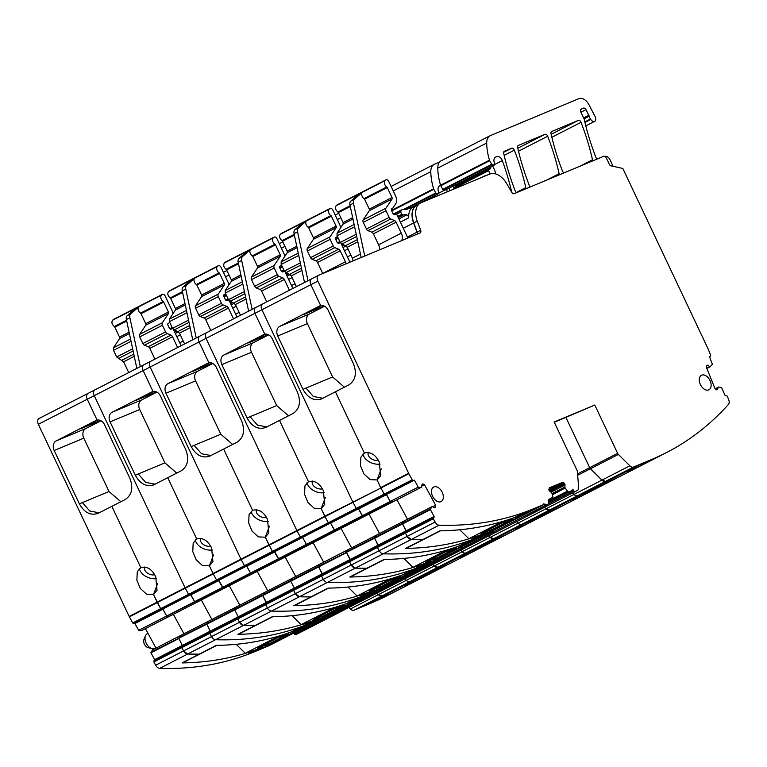 <?xml version="1.0" encoding="UTF-8"?>
<svg xmlns="http://www.w3.org/2000/svg" width="767" height="767" viewBox="0 0 767 767"><rect width="100%" height="100%" fill="white"/><g stroke="black" fill="none" stroke-linecap="round" stroke-linejoin="round"><path stroke-width="1.15" d="M209.755 362.714L192.987 371.305L212.306 363.242L192.402 371.554L209.64 362.724M301.441 537.638A1.016 0.652 -117.1 0 1 301.373 537.667A1.016 0.652 62.9 0 0 301.441 537.638L329.35 523.343L328.343 522.758A1.016 0.652 62.9 0 0 328.401 522.854L329.321 523.353A1.016 0.652 62.9 0 0 329.369 523.334L357.317 509.01A1.016 0.652 -117.1 0 1 357.317 509.01A1.016 0.652 62.9 0 0 357.336 509A1.016 0.652 -117.1 0 1 357.269 509.029A1.016 0.652 62.9 0 0 357.317 509.01L385.245 494.705L384.238 494.121A1.016 0.652 62.9 0 0 384.296 494.216L385.216 494.715A1.016 0.652 62.9 0 0 385.283 494.686L273.426 551.981L272.448 551.387L265.305 537.226L269.476 526.114L265.305 537.226L268.824 533.007L267.501 519.384C263.704 511.819 258.728 508.789 252.583 510.304L223.638 449.059L209.353 456.346M494.801 164.79L445.895 189.852L443.038 189.861L491.944 164.809L494.801 164.79L494.169 162.134A1.275 0.815 -117.1 0 1 494.006 161.626A6.117 3.902 -117.1 0 1 495.597 157.139A6.117 3.902 -117.1 0 1 495.77 157.053L496.853 156.602A5.101 3.25 -117.1 0 1 502.308 160.61A178.462 113.909 -117.1 0 1 511.733 192.287L506.786 183.744A17.842 11.39 62.9 0 0 489.71 174.09L421.054 202.737A17.842 11.39 62.9 0 0 420.537 202.977A17.842 11.39 62.9 0 0 417.238 221.117L420.661 230.292A2.55 1.63 62.9 0 1 420.191 232.88A2.55 1.63 62.9 0 1 420.115 232.909L318.66 275.257A5.101 3.25 62.9 0 0 318.506 275.324A5.101 3.25 62.9 0 0 317.826 281.125L408.658 473.277A5.101 3.25 62.9 0 0 408.859 473.68L412.186 479.806A1.016 0.652 62.9 0 0 412.243 479.902L413.164 480.401A1.016 0.652 62.9 0 0 413.212 480.382L302.486 537.466A1.016 0.652 -117.1 0 0 302.313 537.379L330.261 523.056A1.016 0.652 62.9 0 1 330.433 523.152L358.381 508.837A1.016 0.652 62.9 0 0 358.208 508.742L274.538 551.789A1.016 0.652 62.9 0 0 274.365 551.694L246.418 566.008A1.016 0.652 -117.1 0 1 246.59 566.104L302.486 537.466A1.016 0.652 62.9 0 0 302.313 537.379L274.193 551.598L278.469 558.721L138.731 630.311L134.8 623.37L162.748 609.056L166.679 615.987L169.756 616.16L421.284 487.304L393.289 501.637L421.706 487.055L421.984 484.38L422.895 483.843L424.467 484.686L421.888 486.01M278.9 559.047L274.768 551.904L246.821 566.228L250.521 573.035L253.599 573.208L393.337 501.618L390.259 501.455L278.469 558.721L281.547 558.894L278.9 559.047L223.005 587.675L218.873 580.542L190.925 594.856L194.626 601.673L197.704 601.846L337.442 530.256L334.364 530.093L330.663 523.276L334.796 530.409L278.9 559.047M295.717 576.506L285.151 557.043L295.717 576.506M434.563 507.639L435.541 507.131L434.63 507.668L432.214 506.575L292.476 578.165L290.683 581.233L294.384 588.059L154.646 659.639L150.946 652.822L152.355 649.994L180.303 635.68L178.893 638.499L182.556 646.006L154.608 660.329L154.646 659.639M152.355 649.994L404.267 520.898L402.474 523.966L406.174 530.783L405.398 533.113L407.172 536.382A5.101 3.25 62.9 0 0 411.208 539.498A509.902 325.467 62.9 0 0 422.761 539.613L411.208 539.498L407.172 536.382L405.398 533.113L405.475 531.857L434.084 517.159L293.684 589.133L294.384 588.059L290.683 581.233L262.736 595.556L266.398 603.054L238.451 617.377L234.788 609.87L206.841 624.185L210.503 631.692L182.556 646.006L178.893 638.499L150.946 652.822M432.214 506.575L430.383 509.048L402.435 523.362L406.136 531.473L378.189 545.788L377.45 547.427L378.189 545.788L349.579 560.495L349.503 561.741L351.276 565.011A5.101 3.25 62.9 0 0 355.313 568.136A509.902 325.467 62.9 0 0 366.866 568.242L355.313 568.136L351.276 565.011L349.503 561.741L350.241 560.102L322.293 574.425L321.555 576.055L322.293 574.425L266.398 603.054L293.684 589.133L293.608 590.379L153.87 661.959L154.608 660.329M433.422 517.543L433.345 518.789L321.555 576.055L323.329 579.334L295.381 593.648L293.608 590.379L295.381 593.648A5.101 3.25 62.9 0 0 299.418 596.764L295.381 593.648L267.434 607.963L265.66 604.693L267.434 607.963A5.101 3.25 62.9 0 0 271.47 611.088A5.101 3.25 -117.1 0 1 267.434 607.963L239.486 622.286L237.712 619.007L239.486 622.286A5.101 3.25 62.9 0 0 243.523 625.402L239.486 622.286L211.539 636.6L209.765 633.331L211.539 636.6A5.101 3.25 62.9 0 0 215.575 639.716A5.101 3.25 -117.1 0 1 211.539 636.6L183.591 650.915L181.817 647.645L183.591 650.915A5.101 3.25 62.9 0 0 187.627 654.04L183.591 650.915L155.643 665.229L153.87 661.959M368.697 592.162A2.042 1.304 -117.1 0 1 368.496 592.306A2.042 1.304 -117.1 0 1 368.4 592.345A509.902 325.467 -117.1 0 1 295.88 605.614A509.902 325.467 -117.1 0 1 293.847 605.652A5.101 3.25 62.9 0 0 294.835 605.412L311.948 596.64A5.101 3.25 62.9 0 1 310.971 596.879L299.418 596.764A509.902 325.467 62.9 0 0 310.971 596.879A5.101 3.25 62.9 0 0 311.948 596.64L328.621 588.097M404.19 575.624A2.55 1.63 62.9 0 0 405.12 575.634A2.55 1.63 -117.1 0 1 404.19 575.624M369.291 592.977L379.972 588.519L436.739 559.785L380.844 588.423L366.492 594.406A509.902 325.467 -117.1 0 1 271.47 611.088A509.902 325.467 62.9 0 0 366.492 594.406L373.395 591.798L363.702 595.844L369.291 592.977A509.902 325.467 -117.1 0 1 360.365 596.458A2.042 1.304 -117.1 0 0 360.461 596.419A2.042 1.304 -117.1 0 0 360.548 596.371M574.704 491.589L573.678 490.918L545.73 505.252L546.756 505.913L549.182 504.897L577.129 490.583L549.182 504.897A5.101 3.25 62.9 0 0 549.325 504.83L521.234 519.221A5.101 3.25 62.9 0 0 521.378 519.144A5.101 3.25 -117.1 0 1 521.234 519.221L493.286 533.535A5.101 3.25 62.9 0 0 493.43 533.468L465.339 547.849A5.101 3.25 62.9 0 0 465.483 547.782A5.101 3.25 -117.1 0 1 465.339 547.849L437.391 562.163A5.101 3.25 62.9 0 0 437.535 562.096L434.966 563.179L433.451 561.473L433.94 562.508L405.992 576.832L405.503 575.787L405.992 576.822L378.045 591.156L377.556 590.101L378.045 591.156L350.097 605.47L349.608 604.425L350.097 605.46L322.15 619.784L321.661 618.739L322.15 619.774L294.202 634.108L293.713 633.053M577.129 490.583A5.101 3.25 62.9 0 0 577.273 490.516A5.101 3.25 62.9 0 0 578.644 487.189L577.35 471.542A2.55 1.63 62.9 0 0 577.005 470.305L554.167 421.984L594.789 405.034L617.627 453.355A2.55 1.63 62.9 0 0 618.375 454.428L629.86 465.818L601.913 480.132L589.679 467.669A2.55 1.63 62.9 0 0 590.427 468.742L601.913 480.132A5.101 3.25 62.9 0 0 605.614 481.35L612.9 478.301L605.614 481.35L601.913 480.132L573.965 494.447A5.101 3.25 62.9 0 0 577.666 495.664A5.101 3.25 -117.1 0 1 573.965 494.447L546.018 508.77L544.532 507.284L546.018 508.77A5.101 3.25 62.9 0 0 549.718 509.978L557.005 506.939L549.718 509.978L546.018 508.77L518.07 523.084A5.101 3.25 62.9 0 0 521.771 524.302A5.101 3.25 -117.1 0 1 518.07 523.084L490.132 537.399L488.637 535.922L490.132 537.399A5.101 3.25 62.9 0 0 493.823 538.616L490.132 537.399L462.185 551.713L460.689 550.236L462.185 551.713A5.101 3.25 62.9 0 0 465.876 552.93A5.101 3.25 -117.1 0 1 462.185 551.713L434.237 566.036L432.741 564.56L434.237 566.036A5.101 3.25 62.9 0 0 437.928 567.254L434.237 566.036L406.289 580.351L404.794 578.874L406.289 580.351A5.101 3.25 62.9 0 0 409.981 581.568A5.101 3.25 -117.1 0 1 406.289 580.351L378.342 594.665L376.846 593.188L378.342 594.665A5.101 3.25 62.9 0 0 382.033 595.882L378.342 594.665L350.394 608.988L348.899 607.502M494.696 540.16A2.042 1.304 62.9 0 0 495.377 540.121A509.902 325.467 -117.1 0 1 486.642 544.004L475.962 548.463L501.11 535.577L493.823 538.616L501.11 535.577A2.55 1.63 62.9 0 0 501.187 535.539A2.55 1.63 62.9 0 0 501.254 535.5M509.672 532.912A509.902 325.467 -117.1 0 1 509.413 533.046A509.902 325.467 -117.1 0 1 503.411 535.999A2.042 1.304 -117.1 0 1 503.238 536.066M412.186 479.806L384.238 494.121L380.911 487.994L384.238 494.121L356.291 508.435A1.016 0.652 62.9 0 0 356.348 508.531A1.016 0.652 -117.1 0 1 356.291 508.435L352.964 502.308A5.101 3.25 -117.1 0 1 352.762 501.915L261.93 309.753A5.101 3.25 -117.1 0 1 262.611 303.962A5.101 3.25 -117.1 0 1 262.765 303.895A5.101 3.25 62.9 0 0 262.611 303.962A5.101 3.25 62.9 0 0 261.93 309.753L352.762 501.915A5.101 3.25 62.9 0 0 352.964 502.308L356.291 508.435L328.343 522.758L325.016 516.632L328.343 522.758L300.396 537.073A1.016 0.652 62.9 0 0 300.453 537.168A1.016 0.652 -117.1 0 1 300.396 537.073L297.069 530.946A5.101 3.25 -117.1 0 1 296.867 530.553L206.035 338.391A5.101 3.25 -117.1 0 1 206.716 332.59A5.101 3.25 -117.1 0 1 206.869 332.523A5.101 3.25 62.9 0 0 206.716 332.59A5.101 3.25 62.9 0 0 206.035 338.391L296.867 530.553A5.101 3.25 62.9 0 0 297.069 530.946L300.396 537.073L272.448 551.387L269.121 545.26A5.101 3.25 62.9 0 1 268.92 544.867L265.305 537.226L258.278 536.871L252.094 531.148L248.652 522.893L249.074 514.523L252.583 510.304L223.638 449.059L237.31 442.06C243.81 437.43 245.219 430.335 241.557 420.776L216.342 367.441A7.651 5.877 67.3 0 0 208.912 362.829L199.046 341.967L208.845 362.695L167.935 383.653L197.598 371.276L212.785 363.491M232.622 444.457L220.81 434.227L195.595 380.883A7.67 5.896 67.3 0 1 197.57 371.286M273.426 551.981A1.016 0.652 62.9 0 0 273.474 551.962L301.402 537.657L300.453 537.168L244.558 565.806A1.016 0.652 -117.1 0 1 244.5 565.701L272.448 551.387A1.016 0.652 62.9 0 0 272.506 551.483L273.426 551.981L245.478 566.305L217.531 580.619L216.61 580.12L213.025 573.505L240.972 559.181L150.14 367.019A5.101 3.25 -117.1 0 1 150.821 361.228A5.101 3.25 -117.1 0 1 150.974 361.161A5.101 3.25 62.9 0 0 150.821 361.228A5.101 3.25 62.9 0 0 150.14 367.019L240.972 559.181A5.101 3.25 62.9 0 0 241.174 559.584A5.101 3.25 -117.1 0 1 240.972 559.181L324.815 516.229L321.2 508.588L324.719 504.37L323.396 490.746C319.599 483.181 314.623 480.161 308.478 481.676L279.533 420.431L265.238 427.718M209.957 456.068C202.459 458.599 196.199 455.435 191.175 446.595L165.96 393.25A7.67 5.896 67.3 0 1 167.935 383.653M251.183 511.282A12.493 8.312 -159.4 0 0 266.494 521.512A12.493 8.312 -159.4 0 0 268.335 521.378M266.523 517.533A7.143 4.755 20.6 0 1 258.258 515.079A7.143 4.755 20.6 0 1 256.466 510.065A7.143 4.755 20.6 0 1 256.638 509.691M98.166 513.334C90.669 515.865 84.408 512.711 79.385 503.861L54.169 450.517A7.67 5.896 67.3 0 1 56.144 440.929L97.054 419.961L87.256 399.233L97.121 420.095A7.651 5.877 67.3 0 1 104.552 424.707L129.767 478.052C133.439 487.601 132.02 494.696 125.52 499.327L111.848 506.335L140.792 567.58L137.283 571.798L136.862 580.159L140.303 588.414L146.487 594.137L153.515 594.492L157.686 583.38L153.515 594.492L157.13 602.133L213.025 573.505L209.41 565.854L212.929 561.636L211.615 548.012C207.809 540.447 202.833 537.427 196.688 538.942L193.179 543.161L192.757 551.521L196.199 559.776L202.383 565.509L209.41 565.854L213.581 554.752L209.41 565.854L213.025 573.505A5.101 3.25 62.9 0 0 213.226 573.898L216.553 580.025L244.5 565.701L241.174 559.584L244.5 565.701A1.016 0.652 62.9 0 0 244.558 565.806L245.478 566.305L244.558 565.806L188.663 594.435A1.016 0.652 -117.1 0 1 188.605 594.339L185.278 588.212A5.101 3.25 -117.1 0 1 185.077 587.819L94.245 395.657A5.101 3.25 -117.1 0 1 94.926 389.866A5.101 3.25 -117.1 0 1 95.079 389.799A5.101 3.25 62.9 0 0 94.926 389.866A5.101 3.25 62.9 0 0 94.245 395.657L185.077 587.819A5.101 3.25 62.9 0 0 185.278 588.212L188.605 594.339A1.016 0.652 62.9 0 0 188.663 594.435L189.593 594.933L161.645 609.257L160.658 608.653L153.515 594.492L157.034 590.274L155.72 576.65C151.914 569.085 146.938 566.056 140.792 567.58L111.848 506.335L97.562 513.622M301.373 537.667L300.453 537.168L356.348 508.531L357.269 509.029L329.388 523.324A1.016 0.652 62.9 0 0 329.388 523.324L273.474 551.962A1.016 0.652 62.9 0 0 273.493 551.952L245.526 566.286A1.016 0.652 -117.1 0 1 245.478 566.305A1.016 0.652 62.9 0 0 245.545 566.267L273.455 551.972M134.455 623.188L162.575 608.96A1.016 0.652 62.9 0 1 162.748 609.056L190.695 594.741A1.016 0.652 62.9 0 0 190.523 594.646L162.403 608.864L190.695 594.741L194.626 601.673L197.656 601.855L253.551 573.217L250.521 573.035L246.59 566.104L218.643 580.418A1.016 0.652 62.9 0 0 218.47 580.331L190.523 594.646A1.016 0.652 -117.1 0 1 190.695 594.741L246.59 566.104A1.016 0.652 62.9 0 0 246.418 566.008L218.47 580.331L222.574 587.359L225.651 587.522L223.005 587.675L138.731 630.311M267.769 590.82L257.204 571.357L267.769 590.82M152.384 649.956L264.174 592.69L262.736 595.556L234.788 609.87L238.451 617.377L210.503 631.692L206.841 624.185L150.907 652.218M153.946 660.713L181.894 646.399L181.817 647.645L182.556 646.006L209.842 632.075L209.765 633.331L210.503 631.692L237.789 617.761L237.712 619.007L238.451 617.377L265.737 603.447L265.66 604.693L266.437 602.373L262.736 595.556L264.136 592.728L320.031 564.09L318.593 566.314L234.75 609.266L234.788 609.87L234.75 609.266L206.802 623.581L206.841 624.185L206.802 623.581L178.855 637.904L180.303 635.68L208.24 621.356L206.802 623.581L208.24 621.356L236.188 607.042L234.75 609.266L236.226 607.004L292.122 578.376L290.683 581.233L318.631 566.918L322.332 573.735L294.384 588.059L293.608 590.379L321.555 576.055L323.329 579.334A5.101 3.25 62.9 0 0 327.365 582.45A509.902 325.467 62.9 0 0 422.387 565.778L432.08 561.732L422.387 565.778A509.902 325.467 -117.1 0 1 327.365 582.45A5.101 3.25 -117.1 0 1 323.329 579.334L379.224 550.696A5.101 3.25 62.9 0 0 383.26 553.822A509.902 325.467 62.9 0 0 478.282 537.14L487.975 533.094L478.282 537.14A509.902 325.467 -117.1 0 1 383.26 553.822A5.101 3.25 -117.1 0 1 379.224 550.696L377.45 547.427L379.224 550.696L435.119 522.059A5.101 3.25 62.9 0 0 439.155 525.184A509.902 325.467 62.9 0 0 534.177 508.502L543.87 504.465L543.602 503.89A2.55 1.63 -117.1 0 0 544.858 504.044L516.91 518.367A2.55 1.63 -117.1 0 1 515.98 518.358A2.55 1.63 62.9 0 0 516.91 518.367L461.015 546.996A2.55 1.63 -117.1 0 1 460.085 546.996A2.55 1.63 62.9 0 0 461.015 546.996L436.739 559.785L425.186 564.339A509.902 325.467 -117.1 0 1 416.26 567.829A2.042 1.304 -117.1 0 0 416.356 567.791A2.042 1.304 -117.1 0 0 416.443 567.733M379.972 588.519A2.55 1.63 -117.1 0 1 379.032 588.51M409.731 576.333A5.101 3.25 -117.1 0 1 409.588 576.42A5.101 3.25 -117.1 0 1 409.444 576.487L437.391 562.163L434.975 563.179L433.94 562.508L461.887 548.204L462.913 548.865L461.887 548.204L489.835 533.88L489.346 532.835L490.861 534.541L489.835 533.87L517.783 519.556L518.808 520.227L517.783 519.556L545.73 505.232L546.756 505.913L521.234 519.221L407.018 577.493L405.992 576.822L407.018 577.493L379.071 591.817L378.045 591.156L379.071 591.817L351.123 606.131L350.097 605.46L351.123 606.131L323.175 620.445L322.15 619.774L323.175 620.445L295.228 634.76L294.202 634.108M353.836 604.971A5.101 3.25 -117.1 0 1 353.692 605.048A5.101 3.25 -117.1 0 1 353.549 605.115L381.496 590.801A5.101 3.25 62.9 0 0 381.64 590.734L409.444 576.487A5.101 3.25 62.9 0 0 409.588 576.42L437.535 562.096A5.101 3.25 62.9 0 0 437.679 562.019M481.062 547.139L489.787 542.978A509.902 325.467 62.9 0 1 481.053 546.861L465.876 552.93L483.843 545.433A509.902 325.467 62.9 0 0 498.579 538.597A509.902 325.467 -117.1 0 1 483.843 545.433L486.642 544.004M129.182 616.457L157.13 602.133A5.101 3.25 62.9 0 0 157.331 602.536L160.658 608.653A1.016 0.652 62.9 0 0 160.715 608.749L132.768 623.072A1.016 0.652 -117.1 0 1 132.71 622.977L129.383 616.85A5.101 3.25 -117.1 0 1 129.182 616.457L38.35 424.295A5.101 3.25 -117.1 0 1 39.031 418.494L88.09 393.375C86.393 394.411 86.115 396.366 87.256 399.233C86.115 396.366 86.393 394.411 88.09 393.375L143.985 364.737C142.288 365.773 142.01 367.729 143.151 370.605L153.016 391.458A7.651 5.877 67.3 0 1 160.447 396.069L185.662 449.414C189.324 458.973 187.915 466.068 181.415 470.689L167.743 477.697L196.688 538.942L167.743 477.697L154.062 484.706C146.564 487.237 140.303 484.073 135.28 475.224L110.064 421.888A7.67 5.896 67.3 0 1 112.04 412.291L152.949 391.333L143.151 370.605C142.01 367.729 142.288 365.773 143.985 364.737L199.88 336.109C198.183 337.144 197.905 339.1 199.046 341.967C197.905 339.091 198.183 337.144 199.88 336.109L199.736 336.176M246.044 299.072L235.411 304.518L240.502 315.285M235.411 304.518L228.451 299.705L244.424 291.518M241.174 276.302L231.346 281.336L225.23 290.53L225.306 293.052L228.451 299.705M231.346 281.336L231.308 279.83L240.876 274.922M238.499 263.781L226.601 269.879L231.308 279.83M226.601 269.879L226.092 269.284L238.336 263.014M225.143 262.256L274.059 237.204A2.55 1.63 -117.1 0 1 274.27 237.061L225.364 262.113A2.55 1.63 -117.1 0 0 225.143 262.256L224.376 262.937C223.111 265.037 223.676 267.156 226.092 269.284M248.623 311.134L238.173 262.256A5.101 3.25 62.9 0 1 238.988 258.412L247.089 251.308L224.376 262.937M238.988 258.412L242.487 256.619L250.579 249.515A3.825 2.445 62.9 0 0 250.032 252.679A3.825 2.445 62.9 0 0 252.295 255.862L274.998 244.232A3.825 2.445 62.9 0 1 272.736 241.039A3.825 2.445 62.9 0 1 273.282 237.885L274.059 237.204M274.27 237.061A2.55 1.63 -117.1 0 1 276.935 238.7L283.819 253.263A7.651 4.88 -117.1 0 1 284.787 256.399M281.393 264.816L280.837 265.65A1.275 0.815 -117.1 0 1 280.588 265.861L279.725 266.216L279.543 267.462L281.336 271.25L282.429 271.978L283.982 271.441A1.275 0.815 -117.1 0 1 284.615 271.547M285.247 272.285A1.275 0.815 -117.1 0 1 285.247 272.295L292.889 288.45M288.613 273.8L286.484 274.893M287.165 273.215L285.976 273.819M284.049 270.444L281.834 271.576M266.705 301.862L261.614 291.096A2.55 1.63 62.9 0 0 260.032 289.466L256.226 287.922A2.55 1.63 62.9 0 1 254.654 286.283L251.509 279.629A2.55 1.63 62.9 0 1 251.432 277.108L257.549 267.913A1.534 0.978 62.9 0 0 257.501 266.408L252.803 256.456L275.506 244.817A1.016 0.652 62.9 0 0 274.998 244.232M275.506 244.817L280.214 254.778A1.534 0.978 62.9 0 1 280.262 256.283L274.135 265.478A2.55 1.63 62.9 0 0 274.212 267.99L277.357 274.653A2.55 1.63 62.9 0 0 278.939 276.293L282.735 277.827A2.55 1.63 62.9 0 1 284.317 279.466L289.408 290.233M242.487 256.619A5.101 3.25 62.9 0 0 241.663 260.473L252.113 309.341M252.803 256.456A1.016 0.652 62.9 0 0 252.295 255.862M550.591 511.531A2.042 1.304 62.9 0 0 551.272 511.484A509.902 325.467 -117.1 0 1 542.537 515.366L539.738 516.795A509.902 325.467 62.9 0 0 554.474 509.959A509.902 325.467 -117.1 0 1 539.738 516.795L521.771 524.302L536.948 518.233A509.902 325.467 62.9 0 0 545.682 514.35L537.648 518.463A509.902 325.467 62.9 0 0 543.65 515.51L565.308 504.418A509.902 325.467 -117.1 0 1 559.306 507.371A2.042 1.304 -117.1 0 1 559.133 507.428M302.716 537.59L306.417 544.407L309.446 544.589L306.417 544.407L302.716 537.59M323.664 562.192L313.099 542.729L323.664 562.192M318.593 566.314L322.293 574.425L322.332 573.735L350.279 559.421L346.579 552.604L318.631 566.918L320.031 564.09L347.978 549.776L346.579 552.604L350.241 560.102L350.279 559.421L378.227 545.107L374.526 538.281L318.593 566.314M293.847 605.652L328.084 588.107A509.902 325.467 62.9 0 0 330.117 588.078A509.902 325.467 62.9 0 0 402.637 574.809L410.671 570.686A509.902 325.467 62.9 0 0 419.597 567.206M461.887 548.204L461.398 547.159L461.887 548.204M518.07 523.084L516.584 521.608L518.07 523.084M536.948 518.233L526.267 522.691L501.11 535.577A2.55 1.63 62.9 0 0 501.187 535.539L526.306 522.672M536.948 518.502L537.648 518.463M153.86 391.352L137.092 399.943L156.41 391.879L136.507 400.182L153.745 391.352M239.822 605.144L229.256 585.681L239.822 605.144M312.802 620.791A2.042 1.304 -117.1 0 1 312.6 620.934A2.042 1.304 -117.1 0 1 312.505 620.982A509.902 325.467 -117.1 0 1 239.985 634.251A509.902 325.467 -117.1 0 1 237.962 634.28A5.101 3.25 62.9 0 0 238.94 634.05L256.053 625.278A5.101 3.25 62.9 0 1 255.075 625.517L243.523 625.402A509.902 325.467 62.9 0 0 255.075 625.517A5.101 3.25 62.9 0 0 256.053 625.278L272.726 616.735M348.295 604.262A2.55 1.63 62.9 0 0 349.234 604.271A2.55 1.63 -117.1 0 1 348.295 604.262M313.396 621.606L324.077 617.147L380.844 588.423L324.949 617.052L310.597 623.044A509.902 325.467 -117.1 0 1 215.575 639.716A509.902 325.467 62.9 0 0 310.597 623.044L320.29 618.998L307.807 624.472L313.396 621.606A509.902 325.467 -117.1 0 1 304.47 625.095A2.042 1.304 -117.1 0 0 304.566 625.057A2.042 1.304 -117.1 0 0 304.662 625M438.801 568.798A2.042 1.304 62.9 0 0 439.481 568.75A509.902 325.467 -117.1 0 1 430.747 572.633L420.067 577.091L445.215 564.205L437.928 567.254L445.215 564.205A2.55 1.63 62.9 0 0 445.291 564.176A2.55 1.63 62.9 0 0 445.359 564.138M453.776 561.549A509.902 325.467 -117.1 0 1 453.518 561.684A509.902 325.467 -117.1 0 1 447.516 564.637A2.042 1.304 -117.1 0 1 447.343 564.694M176.726 473.095L164.915 462.856L139.699 409.511A7.67 5.896 67.3 0 1 141.674 399.923L156.89 392.129M154.062 484.706L153.458 484.984M195.288 539.92A12.493 8.312 -159.4 0 0 210.599 550.15A12.493 8.312 -159.4 0 0 212.44 550.006M210.628 546.171A7.143 4.755 20.6 0 1 202.363 543.717A7.143 4.755 20.6 0 1 200.57 538.702A7.143 4.755 20.6 0 1 200.743 538.329M132.71 622.977L216.553 580.025A1.016 0.652 62.9 0 0 216.61 580.12L217.531 580.619L189.593 594.933L188.663 594.435L160.715 608.749L161.645 609.257L133.698 623.571L132.768 623.072M245.526 566.286L189.631 594.914A1.016 0.652 -117.1 0 1 189.593 594.933A1.016 0.652 62.9 0 0 189.65 594.904L217.56 580.609A1.016 0.652 62.9 0 0 217.598 580.59L245.507 566.295M211.874 619.458L201.309 599.995L211.874 619.458M324.077 617.147A2.55 1.63 -117.1 0 1 323.147 617.147M297.941 633.609A5.101 3.25 -117.1 0 1 297.797 633.686A5.101 3.25 -117.1 0 1 297.654 633.753L325.601 619.439A5.101 3.25 62.9 0 0 325.745 619.372L353.549 605.115A5.101 3.25 62.9 0 0 353.692 605.048L381.64 590.734A5.101 3.25 62.9 0 0 381.784 590.657M425.167 575.768L433.892 571.616A509.902 325.467 62.9 0 1 425.158 575.499L409.981 581.568L427.948 574.071A509.902 325.467 62.9 0 0 442.684 567.235A509.902 325.467 -117.1 0 1 427.948 574.071L430.747 572.633M190.149 327.71L179.516 333.156L184.607 343.923M179.516 333.156L172.556 328.343L188.529 320.155M185.278 304.94L175.451 309.973L169.334 319.168L169.411 321.68L172.556 328.343M175.451 309.973L175.413 308.459L184.981 303.559M182.604 292.419L170.705 298.507L175.413 308.459M170.705 298.507L170.197 297.922L182.441 291.642M169.248 290.894L218.164 265.842A2.55 1.63 -117.1 0 1 218.374 265.698L169.469 290.751A2.55 1.63 -117.1 0 0 169.248 290.894L168.481 291.565C167.216 293.675 167.781 295.784 170.197 297.922M192.728 339.762L182.278 290.894A5.101 3.25 62.9 0 1 183.092 287.04L191.194 279.936L168.481 291.565M183.092 287.04L186.592 285.257L194.684 278.153A3.825 2.445 62.9 0 0 194.137 281.307A3.825 2.445 62.9 0 0 196.4 284.499L219.103 272.86A3.825 2.445 62.9 0 1 216.85 269.677A3.825 2.445 62.9 0 1 217.387 266.513L218.164 265.842M218.374 265.698A2.55 1.63 -117.1 0 1 221.04 267.338L227.924 281.901A7.651 4.88 -117.1 0 1 228.892 285.027M225.498 293.454L224.942 294.279A1.275 0.815 -117.1 0 1 224.693 294.49L223.83 294.854L223.648 296.1L225.44 299.878L226.533 300.616L228.087 300.079A1.275 0.815 -117.1 0 1 228.719 300.185L228.7 300.175M229.352 300.913A1.275 0.815 -117.1 0 1 229.352 300.923L236.993 317.087M232.717 302.438L230.589 303.531M231.27 301.843L230.081 302.457M228.154 299.072L225.939 300.213M210.81 330.5L205.719 319.734A2.55 1.63 62.9 0 0 204.137 318.094L200.331 316.55A2.55 1.63 62.9 0 1 198.758 314.921L195.614 308.257A2.55 1.63 62.9 0 1 195.537 305.745L201.654 296.551A1.534 0.978 62.9 0 0 201.606 295.036L196.908 285.084L219.611 273.455A1.016 0.652 62.9 0 0 219.103 272.86M219.611 273.455L224.319 283.406A1.534 0.978 62.9 0 1 224.367 284.921L218.24 294.116A2.55 1.63 62.9 0 0 218.317 296.628L221.462 303.281A2.55 1.63 62.9 0 0 223.044 304.921L226.85 306.464A2.55 1.63 62.9 0 1 228.422 308.104L233.513 318.871M186.592 285.257A5.101 3.25 62.9 0 0 185.767 289.101L196.218 337.979M196.908 285.084A1.016 0.652 62.9 0 0 196.4 284.499M481.753 547.101A509.902 325.467 62.9 0 0 487.754 544.148L509.413 533.046M237.962 634.28L272.189 616.745A509.902 325.467 62.9 0 0 274.222 616.706A509.902 325.467 62.9 0 0 346.742 603.437L354.776 599.324A509.902 325.467 62.9 0 0 363.702 595.844M481.053 546.861L470.372 551.32L445.215 564.205A2.55 1.63 62.9 0 0 445.291 564.176L470.411 551.31M97.965 419.98L81.197 428.571L100.515 420.517L80.612 428.82L97.85 419.99M183.927 633.772L173.361 614.309L183.927 633.772M256.907 649.428A2.042 1.304 -117.1 0 1 256.705 649.572A2.042 1.304 -117.1 0 1 256.609 649.611A509.902 325.467 -117.1 0 1 184.09 662.88A509.902 325.467 -117.1 0 1 182.067 662.918A5.101 3.25 62.9 0 0 183.045 662.678L200.158 653.906A5.101 3.25 62.9 0 1 199.18 654.146L187.627 654.04A509.902 325.467 62.9 0 0 199.18 654.146A5.101 3.25 62.9 0 0 200.158 653.906L216.831 645.373M292.4 632.89A2.55 1.63 62.9 0 0 293.339 632.9A2.55 1.63 -117.1 0 1 292.4 632.89M248.767 653.637A2.042 1.304 -117.1 0 1 248.671 653.685A2.042 1.304 -117.1 0 1 248.575 653.733A509.902 325.467 -117.1 0 0 257.501 650.243L268.182 645.785L324.949 617.052L269.054 645.689L254.702 651.672A509.902 325.467 -117.1 0 1 159.68 668.354A5.101 3.25 -117.1 0 1 155.643 665.229M382.915 597.426A2.042 1.304 62.9 0 0 383.586 597.388A509.902 325.467 -117.1 0 1 374.852 601.27L364.172 605.729L389.32 592.843L382.033 595.882L389.32 592.843A2.55 1.63 62.9 0 0 389.396 592.805A2.55 1.63 62.9 0 0 389.463 592.766M397.881 590.187A509.902 325.467 -117.1 0 1 397.622 590.322A509.902 325.467 -117.1 0 1 391.621 593.274A2.042 1.304 -117.1 0 1 391.448 593.332M120.831 501.733L109.019 491.494L83.804 438.149A7.67 5.896 67.3 0 1 85.779 428.552L101.004 420.757M139.393 568.548A12.493 8.312 -159.4 0 0 154.704 578.778A12.493 8.312 -159.4 0 0 156.545 578.644M154.733 574.799A7.143 4.755 20.6 0 1 146.468 572.355A7.143 4.755 20.6 0 1 144.675 567.331A7.143 4.755 20.6 0 1 144.848 566.957M189.612 594.924L161.703 609.219A1.016 0.652 62.9 0 0 161.703 609.219A1.016 0.652 62.9 0 1 161.645 609.257L133.755 623.542A1.016 0.652 -117.1 0 1 133.698 623.571M139.163 630.627L141.761 630.484L169.708 616.169L166.679 615.987L162.978 609.18L135.03 623.494M141.761 630.484L197.656 601.855L141.809 630.474M155.979 648.096L145.414 628.624M268.182 645.785A2.55 1.63 -117.1 0 1 267.252 645.776M295.237 634.76L297.654 633.753M397.622 590.322L386.789 595.863A509.902 325.467 -117.1 0 1 372.053 602.699L354.086 610.196A5.101 3.25 -117.1 0 1 350.394 608.988M39.031 418.494A5.101 3.25 -117.1 0 1 39.184 418.427L87.802 393.519M134.254 356.339L123.621 361.794L128.712 372.561M123.621 361.794L116.661 356.971L132.643 348.784M129.383 333.568L119.556 338.602L113.439 347.796L113.516 350.318L116.661 356.971M119.556 338.602L119.518 337.096L129.096 332.188M126.708 321.047L114.81 327.145L119.518 337.096M114.81 327.145L114.302 326.55L126.545 320.28M113.353 319.532L162.268 294.47A2.55 1.63 -117.1 0 1 162.479 294.327L113.574 319.379A2.55 1.63 -117.1 0 0 113.353 319.532L112.586 320.203C111.32 322.303 111.886 324.422 114.302 326.55M136.833 368.4L126.382 319.523A5.101 3.25 62.9 0 1 127.197 315.678L135.299 308.574L112.586 320.203M127.197 315.678L130.697 313.885L138.789 306.781A3.825 2.445 62.9 0 0 138.242 309.945A3.825 2.445 62.9 0 0 140.505 313.128L163.208 301.498A3.825 2.445 62.9 0 1 160.955 298.315A3.825 2.445 62.9 0 1 161.501 295.151L162.268 294.47M162.479 294.327A2.55 1.63 -117.1 0 1 165.145 295.966L172.029 310.539A7.651 4.88 -117.1 0 1 172.997 313.665M169.603 322.082L169.047 322.917A1.275 0.815 -117.1 0 1 168.798 323.128L167.935 323.482L167.752 324.729L169.545 328.516L170.638 329.244L172.191 328.707A1.275 0.815 -117.1 0 1 172.824 328.822L172.805 328.803M173.457 329.551A1.275 0.815 -117.1 0 1 173.457 329.561L181.098 345.716M176.822 331.066L174.694 332.159M175.375 330.481L174.186 331.095M172.259 327.71L170.044 328.851M147.993 633.389L147.216 633.782A8.159 5.206 62.9 0 0 145.452 635.805A8.159 5.206 62.9 0 0 145.231 640.455A8.159 5.206 62.9 0 0 146.123 643.053A8.159 5.206 62.9 0 0 151.981 648.556A8.159 5.206 62.9 0 0 154.656 648.307L155.778 647.731M154.915 359.138L149.824 348.371A2.55 1.63 62.9 0 0 148.242 346.732L144.436 345.188A2.55 1.63 62.9 0 1 142.863 343.549L139.719 336.895A2.55 1.63 62.9 0 1 139.642 334.383L145.759 325.179A1.534 0.978 62.9 0 0 145.711 323.674L141.013 313.722L163.716 302.093A1.016 0.652 62.9 0 0 163.208 301.498M163.716 302.093L168.424 312.044A1.534 0.978 62.9 0 1 168.472 313.55L162.345 322.744A2.55 1.63 62.9 0 0 162.422 325.266L165.567 331.919A2.55 1.63 62.9 0 0 167.148 333.559L170.955 335.093A2.55 1.63 62.9 0 1 172.527 336.732L177.618 347.499M130.697 313.885A5.101 3.25 62.9 0 0 129.882 317.739L140.323 366.607M141.013 313.722A1.016 0.652 62.9 0 0 140.505 313.128M145.452 635.805L143.937 639.486A5.216 3.327 62.9 0 0 143.793 642.458A5.216 3.327 62.9 0 0 144.369 644.117A5.216 3.327 62.9 0 0 148.108 647.636L151.981 648.556M425.858 575.729A509.902 325.467 62.9 0 0 431.859 572.776L453.518 561.684M182.067 662.918L216.294 645.373A509.902 325.467 62.9 0 0 218.327 645.344A509.902 325.467 62.9 0 0 290.846 632.075L298.881 627.962A509.902 325.467 62.9 0 0 307.807 624.472M297.797 633.686L325.745 619.372A5.101 3.25 62.9 0 0 325.889 619.285M425.158 575.499L414.477 579.957L389.32 592.843A2.55 1.63 62.9 0 0 389.396 592.805L414.516 579.938M265.65 334.076L248.882 342.676L268.201 334.613L248.297 342.916L265.535 334.086M408.658 473.277L380.71 487.601L377.096 479.95L380.614 475.741L379.291 462.118C375.494 454.543 370.519 451.523 364.373 453.038L360.864 457.257L360.432 465.617L363.884 473.872L370.068 479.605L377.096 479.95L381.266 468.848L377.096 479.95L380.71 487.601A5.101 3.25 62.9 0 0 380.911 487.994L324.815 516.229A5.101 3.25 62.9 0 0 325.016 516.632L321.2 508.588L325.371 497.486L321.2 508.588L314.173 508.233L307.989 502.51L304.537 494.255L304.969 485.894L308.478 481.676L279.533 420.431L293.205 413.423C299.705 408.792 301.115 401.707 297.452 392.148L272.237 338.803A7.651 5.877 67.3 0 0 264.797 334.191L254.941 313.329C253.8 310.462 254.078 308.507 255.775 307.471L255.775 307.471C254.078 308.507 253.8 310.462 254.941 313.329L310.836 284.701C309.695 281.825 309.973 279.869 311.67 278.833L311.67 278.833C309.973 279.869 309.695 281.825 310.836 284.701L317.826 281.125M351.612 547.878L341.047 528.405L351.612 547.878M431.859 506.786L347.978 549.776L346.54 552L374.488 537.686L378.189 545.788L378.227 545.107L434.122 516.469L430.421 509.652L374.526 538.281L375.926 535.462L374.488 537.686L402.435 523.362L403.873 521.138L431.821 506.824M424.592 563.524A2.042 1.304 -117.1 0 1 424.391 563.668A2.042 1.304 -117.1 0 1 424.295 563.707A509.902 325.467 -117.1 0 1 351.775 576.976A509.902 325.467 -117.1 0 1 349.742 577.014A5.101 3.25 62.9 0 0 350.73 576.774L367.844 568.011A5.101 3.25 62.9 0 1 366.866 568.242A5.101 3.25 62.9 0 0 367.844 568.011L384.516 559.469M542.537 515.366L531.857 519.825L557.005 506.939A2.55 1.63 62.9 0 0 557.082 506.901A2.55 1.63 62.9 0 0 557.149 506.862M38.35 424.295L254.941 313.329L264.74 334.067L223.83 355.025L253.465 342.657L268.68 334.853M288.517 415.829L276.705 405.59L251.49 352.245A7.67 5.896 67.3 0 1 253.465 342.657M265.852 427.44C258.354 429.961 252.094 426.807 247.07 417.957L221.855 364.613A7.67 5.896 67.3 0 1 223.83 355.025M307.078 482.654A12.493 8.312 -159.4 0 0 322.389 492.884A12.493 8.312 -159.4 0 0 324.23 492.74M322.418 488.895A7.143 4.755 20.6 0 1 314.154 486.451A7.143 4.755 20.6 0 1 312.361 481.436A7.143 4.755 20.6 0 1 312.533 481.053M425.186 564.339L435.867 559.881A2.55 1.63 -117.1 0 1 434.927 559.881M465.627 547.705A5.101 3.25 -117.1 0 1 465.483 547.782L437.535 562.096M301.939 270.444L291.307 275.89L296.398 286.657M291.307 275.89L284.346 271.067L300.319 262.889M297.069 247.674L287.242 252.707L281.125 261.902L281.201 264.414L284.346 271.067M287.242 252.707L287.203 251.192L296.771 246.293M294.394 235.143L282.496 241.241L287.203 251.192M282.496 241.241L281.988 240.646L294.231 234.376M281.038 233.628L329.954 208.576A2.55 1.63 -117.1 0 1 330.165 208.423L281.259 233.484A2.55 1.63 -117.1 0 0 281.038 233.628L280.271 234.299C279.006 236.399 279.572 238.518 281.988 240.646M439.577 162.096L434.63 164.167A12.751 8.14 -117.1 0 0 434.266 164.33L391.093 186.448M404.525 209.592L436.049 193.447L433.806 189.315A2.55 1.63 -117.1 0 1 433.604 188.787A48.436 30.92 -117.1 0 1 430.795 171.674A12.751 8.14 -117.1 0 1 434.266 164.33M435.57 193.054L403.279 209.602M436.049 193.447L438.906 193.428L412.272 207.071M438.906 193.428L438.273 190.772A1.275 0.815 -117.1 0 1 438.11 190.254A6.117 3.902 -117.1 0 1 439.702 185.767A6.117 3.902 -117.1 0 1 439.875 185.691L439.529 185.863M439.127 186.18L439.875 185.691M446.519 189.526A178.462 113.909 -117.1 0 1 447.334 191.779M449.922 190.695A178.462 113.909 -117.1 0 1 449.261 188.116M304.518 282.496L294.068 233.628A5.101 3.25 62.9 0 1 294.883 229.774L302.984 222.67L280.271 234.299M294.883 229.774L298.382 227.981L306.474 220.877A3.825 2.445 62.9 0 0 305.928 224.041A3.825 2.445 62.9 0 0 308.19 227.224L330.893 215.594A3.825 2.445 62.9 0 1 328.631 212.411A3.825 2.445 62.9 0 1 329.177 209.247L329.954 208.576M330.165 208.423A2.55 1.63 -117.1 0 1 332.83 210.062L339.714 224.635A7.651 4.88 -117.1 0 1 340.682 227.761M337.279 236.178L336.732 237.013A1.275 0.815 -117.1 0 1 336.483 237.224L335.62 237.588L335.438 238.825L337.231 242.612L338.324 243.35L339.877 242.813A1.275 0.815 -117.1 0 1 340.51 242.918L340.49 242.909M341.142 243.647A1.275 0.815 -117.1 0 1 341.142 243.657L349.915 262.209M344.508 245.162L342.379 246.255M343.06 244.577L341.871 245.191M339.944 241.806L337.729 242.947M434.822 195.518L434.822 196.994M436.759 194.53L437.411 195.911M322.744 273.551A7.651 4.88 62.9 0 0 322.686 273.426L317.509 262.467A2.55 1.63 62.9 0 0 315.927 260.828L312.121 259.284A2.55 1.63 62.9 0 1 310.549 257.645L307.404 250.991A2.55 1.63 62.9 0 1 307.318 248.479L313.444 239.285A1.534 0.978 62.9 0 0 313.396 237.77L308.698 227.818L331.402 216.189A1.016 0.652 62.9 0 0 330.893 215.594M331.402 216.189L336.109 226.14A1.534 0.978 62.9 0 1 336.157 227.646L330.031 236.84A2.55 1.63 62.9 0 0 330.107 239.362L333.252 246.015A2.55 1.63 62.9 0 0 334.834 247.655L338.63 249.198A2.55 1.63 62.9 0 1 340.212 250.828L345.399 261.796A7.651 4.88 62.9 0 1 346.128 263.79M298.382 227.981A5.101 3.25 62.9 0 0 297.558 231.835L308.008 280.703M308.698 227.818A1.016 0.652 62.9 0 0 308.19 227.224M435.004 196.189L427.363 200.11M606.486 482.894A2.042 1.304 62.9 0 0 607.167 482.846A509.902 325.467 -117.1 0 1 598.433 486.729L595.633 488.167A509.902 325.467 62.9 0 0 610.369 481.331A509.902 325.467 -117.1 0 1 595.633 488.167L577.666 495.664L592.843 489.595A509.902 325.467 62.9 0 0 601.577 485.712L593.543 489.825A509.902 325.467 62.9 0 0 599.545 486.872L621.203 475.78A509.902 325.467 -117.1 0 1 615.201 478.733A2.042 1.304 -117.1 0 1 615.029 478.79M358.611 508.962L362.743 516.095L334.796 530.409L337.394 530.265L393.289 501.637L390.691 501.771L362.743 516.095L365.341 515.951L362.312 515.769L358.381 508.837A1.016 0.652 -117.1 0 0 358.208 508.742L386.156 494.427A1.016 0.652 62.9 0 1 386.328 494.523L390.259 501.455L386.558 494.638L358.611 508.962M379.56 533.554L368.994 514.091L379.56 533.554M349.742 577.014L383.979 559.479A509.902 325.467 62.9 0 0 386.012 559.44A509.902 325.467 62.9 0 0 458.532 546.171L466.566 542.058A509.902 325.467 62.9 0 0 475.492 538.568M435.867 559.881L492.635 531.148L481.082 535.711A509.902 325.467 -117.1 0 1 472.156 539.191A2.042 1.304 -117.1 0 0 472.251 539.153A2.042 1.304 -117.1 0 0 472.338 539.096M517.783 519.556L517.294 518.521L517.783 519.556M465.483 547.782L493.43 533.468A5.101 3.25 62.9 0 0 493.574 533.381M573.965 494.447L572.479 492.97L573.965 494.447M592.843 489.595L582.163 494.053L557.005 506.939A2.55 1.63 62.9 0 0 557.082 506.901L582.201 494.034M592.843 489.864L593.543 489.825M321.546 305.448L304.777 314.039L324.096 305.975L304.192 314.288L321.431 305.448M321.747 398.802C314.249 401.333 307.989 398.169 302.965 389.329L277.75 335.984A7.67 5.896 67.3 0 1 279.725 326.387L320.635 305.429L310.836 284.701L320.692 305.554A7.651 5.877 67.3 0 1 328.132 310.175L353.347 363.51C357.01 373.069 355.6 380.164 349.1 384.785L335.428 391.793L364.373 453.038L335.428 391.793L321.133 399.08M407.507 519.24L396.942 499.777L407.507 519.24M480.487 534.896A2.042 1.304 -117.1 0 1 480.286 535.04A2.042 1.304 -117.1 0 1 480.19 535.078A509.902 325.467 -117.1 0 1 407.67 548.347A509.902 325.467 -117.1 0 1 405.638 548.376A5.101 3.25 62.9 0 0 406.625 548.146L423.739 539.374A5.101 3.25 62.9 0 1 422.761 539.613A5.101 3.25 62.9 0 0 423.739 539.374L440.411 530.831M545.73 505.232L545.241 504.207L545.73 505.232M617.627 453.355L589.679 467.669L565.941 417.449L589.679 467.669L577.541 473.891M598.433 486.729L587.752 491.187L612.9 478.301A2.55 1.63 62.9 0 0 612.977 478.272A2.55 1.63 62.9 0 0 613.044 478.234M344.412 387.191L332.6 376.952L307.385 323.616A7.67 5.896 67.3 0 1 309.36 314.019L324.575 306.225M362.973 454.016A12.493 8.312 -159.4 0 0 378.284 464.246A12.493 8.312 -159.4 0 0 380.125 464.112M378.313 460.267A7.143 4.755 20.6 0 1 370.049 457.813A7.143 4.755 20.6 0 1 368.256 452.798A7.143 4.755 20.6 0 1 368.428 452.425M412.243 479.902L356.348 508.531L357.269 509.029M481.082 535.711L491.762 531.253A2.55 1.63 -117.1 0 1 490.822 531.243M521.522 519.067A5.101 3.25 -117.1 0 1 521.378 519.144L493.43 533.468M604.971 156.43A5.101 3.25 -117.1 0 1 610.053 159.824L613.111 166.305M416.96 204.818A17.842 11.39 62.9 0 0 416.874 204.856A17.842 11.39 62.9 0 0 413.576 222.996L416.999 232.171A2.55 1.63 62.9 0 1 417.047 234.194M353.251 260.818L352.379 258.22L360.452 254.078M357.834 241.806L347.202 247.252L352.379 258.22M347.202 247.252L340.241 242.439L356.214 234.251M352.964 219.036L343.137 224.069L337.02 233.264L337.096 235.776L340.241 242.439M343.137 224.069L343.098 222.564L352.667 217.655M350.289 206.515L338.391 212.612L343.098 222.564M338.391 212.612L337.883 212.018L350.126 205.748M336.934 204.99L385.849 179.938A2.55 1.63 -117.1 0 1 386.06 179.794L337.154 204.847A2.55 1.63 -117.1 0 0 336.934 204.99L336.167 205.671C334.901 207.771 335.467 209.88 337.883 212.018M453.508 185.95A178.462 113.909 -117.1 0 1 454.083 187.531M443.038 189.861L440.795 185.739A2.55 1.63 -117.1 0 1 440.584 185.211A48.436 30.92 -117.1 0 1 437.775 168.098A12.751 8.14 -117.1 0 1 441.246 160.754L490.161 135.701A12.751 8.14 -117.1 0 1 490.525 135.529L578.903 98.646A10.201 6.51 -117.1 0 1 589.008 104.811L595.087 116.507A4.075 2.608 -117.1 0 1 594.646 121.359A4.075 2.608 -117.1 0 1 590.763 119.431L584.953 122.404M597.292 158.97A2.55 1.63 -117.1 0 1 595.825 157.177A185.604 118.473 -117.1 0 1 584.694 121.301A5.101 3.25 -117.1 0 1 584.54 120.409A2.55 1.63 62.9 0 0 584.205 119.211L581.002 112.442A3.058 1.956 62.9 0 1 581.415 108.962A3.058 1.956 62.9 0 1 581.501 108.924L583.428 108.118A2.55 1.63 62.9 0 1 585.959 109.671L588.864 115.299A2.55 1.63 62.9 0 1 589.19 116.201A5.101 3.25 62.9 0 0 590.485 119.029A5.101 3.25 -117.1 0 1 590.763 119.431M491.944 164.809L489.701 160.686A2.55 1.63 -117.1 0 1 489.49 160.159A48.436 30.92 -117.1 0 1 486.69 143.036A12.751 8.14 -117.1 0 1 490.161 135.701M491.465 164.416L442.559 189.478M516.661 192.622A2.55 1.63 -117.1 0 1 515.194 190.839A178.462 113.909 -117.1 0 1 503.708 153.39A2.55 1.63 -117.1 0 1 504.322 151.281A2.55 1.63 -117.1 0 1 504.398 151.252L511.637 148.232A2.55 1.63 -117.1 0 1 514.341 150.159A178.462 113.909 -117.1 0 1 525.788 187.627A2.55 1.63 -117.1 0 1 525.817 188.807M563.956 172.882A2.55 1.63 -117.1 0 1 562.489 171.099A178.462 113.909 -117.1 0 1 551.013 133.65A2.55 1.63 -117.1 0 1 551.636 131.54A2.55 1.63 -117.1 0 1 551.703 131.502L551.559 131.579M592.517 160.965A2.55 1.63 -117.1 0 0 592.488 159.785A178.462 113.909 -117.1 0 0 581.031 122.327A2.55 1.63 -117.1 0 0 578.328 120.39L551.703 131.502M530.611 186.803A2.55 1.63 -117.1 0 1 529.144 185.02A178.462 113.909 -117.1 0 1 517.667 147.561A2.55 1.63 -117.1 0 1 518.281 145.462A2.55 1.63 -117.1 0 1 518.358 145.423L518.214 145.5M559.162 174.886A2.55 1.63 -117.1 0 0 559.133 173.706A178.462 113.909 -117.1 0 0 547.686 136.248A2.55 1.63 -117.1 0 0 544.982 134.311L518.358 145.423M413.806 206.428L406.644 209.42A5.101 3.25 -117.1 0 1 405.791 209.583L402.685 209.602A5.101 3.25 -117.1 0 0 401.687 209.842L393.337 214.118M398.274 217.627L403.193 215.105A8.159 5.206 -117.1 0 1 403.461 214.952A8.159 5.206 -117.1 0 1 406.74 214.885A2.55 1.63 -117.1 0 1 408.734 217.828A17.842 11.39 -117.1 0 1 413.557 206.563L416.874 204.856M361.19 257.511L349.963 204.99A5.101 3.25 62.9 0 1 350.778 201.136L358.879 194.032L336.167 205.671M350.778 201.136L354.277 199.353L362.369 192.249A3.825 2.445 62.9 0 0 361.823 195.412A3.825 2.445 62.9 0 0 364.085 198.595L386.789 186.956A3.825 2.445 62.9 0 1 384.526 183.773A3.825 2.445 62.9 0 1 385.072 180.609L385.849 179.938M386.06 179.794A2.55 1.63 -117.1 0 1 388.725 181.434L395.609 195.997A7.651 4.88 -117.1 0 1 395.839 203.543L392.627 208.384A1.275 0.815 -117.1 0 1 392.378 208.586L391.515 208.95L391.333 210.196L393.126 213.974L394.219 214.712L395.772 214.175A1.275 0.815 -117.1 0 1 397.038 215.028L407.076 236.265A2.55 1.63 -117.1 0 0 408.428 237.789M403.193 215.105L401.831 214.472L397.766 216.553M401.831 214.472A1.275 0.815 -117.1 0 1 401.764 214.338L397.699 216.419M393.442 214.194L401.131 210.254L400.69 212.066L401.764 214.338M400.69 212.066L396.386 214.271M400.719 210.676L393.624 214.309M401.131 210.254A5.101 3.25 -117.1 0 1 401.687 209.842M490.717 166.88L490.64 168.673L488.684 169.833L488.608 170.638L490.161 173.917M486.566 175.403L486 175.403A2.55 1.63 62.9 0 0 485.492 175.518A2.55 1.63 62.9 0 0 485.214 175.729L484.83 176.122M495.904 174.013A28.043 17.9 62.9 0 0 493.488 167.666L492.654 165.893M455.78 184.78L455.713 186.573L453.757 187.723L453.911 189.027M379.617 249.812A7.651 4.88 62.9 0 0 378.582 244.798L373.404 233.83A2.55 1.63 62.9 0 0 371.822 232.19L368.016 230.656A2.55 1.63 62.9 0 1 366.444 229.017L363.29 222.353A2.55 1.63 62.9 0 1 363.213 219.841L369.339 210.647A1.534 0.978 62.9 0 0 369.291 209.142L364.593 199.19L387.297 187.551A1.016 0.652 62.9 0 0 386.789 186.956M387.297 187.551L392.004 197.502A1.534 0.978 62.9 0 1 392.052 199.017L385.926 208.212A2.55 1.63 62.9 0 0 386.002 210.724L389.147 217.377A2.55 1.63 62.9 0 0 390.729 219.017L394.526 220.56A2.55 1.63 62.9 0 1 396.108 222.2L401.294 233.158A7.651 4.88 62.9 0 1 401.553 240.665M354.277 199.353A5.101 3.25 62.9 0 0 353.453 203.197L364.747 256.025M364.593 199.19A1.016 0.652 62.9 0 0 364.085 198.595M490.899 167.561L455.972 185.451M490.64 168.673L455.713 186.573M488.684 169.833L453.757 187.723M488.608 170.638L453.671 188.529M629.86 465.818A5.101 3.25 62.9 0 0 633.561 467.026L651.528 459.529A509.902 325.467 62.9 0 0 666.264 452.693A509.902 325.467 62.9 0 0 728.41 404.468A5.101 3.25 62.9 0 0 728.65 399.559L727.26 396.127L724.901 395.12L721.555 387.527L718.775 387.047L715.18 388.792M587.819 491.158L612.977 478.272A2.55 1.63 62.9 0 1 612.9 478.301L638.058 465.416L648.738 460.957A509.902 325.467 62.9 0 0 657.472 457.084L649.438 461.197A509.902 325.467 62.9 0 0 655.44 458.244L666.264 452.693M718.372 387.153L715.323 388.888M718.104 387.469L717.615 389.569L716.579 389.847L715.055 388.687L706.282 367.077L706.666 365.418L707.701 365.14L706.599 365.706M707.701 365.14L709.715 366.655L706.733 368.189M709.715 366.655L706.81 368.371M710.002 366.741L712.418 364.354L709.571 356.962A1.016 0.652 62.9 0 1 709.609 356.78L710.405 356.348A1.016 0.652 62.9 0 0 710.472 356.319L710.702 355.342A1.016 0.652 62.9 0 0 710.664 355.236L708.056 348.812A5.101 3.25 62.9 0 0 707.874 348.41L622.814 168.452L610.858 165.806A2.042 1.304 62.9 0 1 609.381 164.426L606.323 157.964A2.55 1.63 62.9 0 0 603.725 156.286L514.168 193.667A2.55 1.63 62.9 0 1 511.723 192.287M413.212 480.382A1.016 0.652 62.9 0 0 413.231 480.372L357.317 509.01M414.276 480.2L386.328 494.523L414.276 480.2A1.016 0.652 62.9 0 0 414.103 480.113M414.506 480.324L418.207 487.141L390.259 501.455L418.207 487.141M418.638 487.457L421.236 487.313M435.541 507.131L435.656 505.3L424.467 484.686M435.656 505.3L432.866 506.719M430.383 509.048L430.421 509.652M434.084 517.159L434.122 516.469M433.345 518.789L435.119 522.059M405.638 548.376L439.875 530.841A509.902 325.467 62.9 0 0 441.907 530.802A509.902 325.467 62.9 0 0 514.427 517.543L522.461 513.42A509.902 325.467 62.9 0 0 531.387 509.94L543.87 504.465M552.192 493.804L564.857 487.313L565.001 484.38L562.671 482.28L549.239 487.879L548.942 490.046L551.761 492.778L553.007 497.208L548.28 499.758A1.016 0.652 62.9 0 0 548.232 500.113L548.53 502.519M552.863 497.678L548.232 500.046M562.671 482.28L548.846 489.356M563.141 482.357L548.875 489.662M564.196 483.037L549.249 490.698M564.579 483.488L549.584 491.177M565.001 484.38L550.447 491.829M565.106 484.965L551.003 492.193M564.809 487.064L552.125 493.555M564.857 487.313L565.174 487.994L552.374 494.552M565.174 487.994L552.432 494.782M565.298 488.195L567.484 491.11L548.463 500.851M567.484 491.11L548.664 501.263M568.011 491.35L548.645 501.704M573.678 490.918L573.15 489.816L548.539 502.423M573.15 489.816L572.585 489.442M521.378 519.144L549.325 504.83A5.101 3.25 62.9 0 0 549.469 504.753M594.789 405.034L554.311 422.301M442.214 492.289A8.159 5.206 62.9 0 0 433.681 487.035A8.159 5.206 62.9 0 0 432.578 496.307A8.159 5.206 62.9 0 0 441.121 501.56A8.159 5.206 62.9 0 0 442.214 492.289M700.386 384.545A8.159 5.206 62.9 0 0 708.919 389.789A8.159 5.206 62.9 0 0 710.012 380.518A8.159 5.206 62.9 0 0 701.479 375.274A8.159 5.206 62.9 0 0 700.386 384.545M417.21 234.127A2.55 1.63 62.9 0 0 417.171 232.075L420.661 230.292M417.564 204.53C412.119 207.627 410.853 213.744 413.749 222.909L417.171 232.075M648.738 461.235L649.438 461.197M572.038 500.966L592.297 490.583L571.981 500.621M599.276 487.007A509.902 325.467 -117.1 0 1 599.017 487.141A509.902 325.467 -117.1 0 1 587.704 492.519L596.074 488.215M595.23 488.579L595.221 488.665A509.902 325.467 62.9 0 1 586.036 492.433M583.668 493.43L536.028 517.687M536.152 517.763A509.902 325.467 62.9 0 0 547.005 513.363L554.522 509.518A509.902 325.467 62.9 0 0 565.825 504.149L599.017 487.141M425.206 562.249L436.126 558.299L456.394 547.916L445.464 551.866L425.206 562.249M435.503 556.967L436.126 558.299M403.902 558.405L412.953 567.379A509.902 325.467 62.9 0 0 430.287 561.367L422.78 565.212L422.166 564.809M481.053 536.248L433.537 560.591A509.902 325.467 -117.1 0 1 422.78 565.212M480.123 536.641A509.902 325.467 -117.1 0 1 470.986 540.514L463.479 544.359A509.902 325.467 -117.1 0 1 447.535 549.958A509.902 325.467 -117.1 0 1 446.145 550.38L446.049 550.294M462.865 543.966L463.479 544.359M412.953 567.379L446.145 550.38M460.248 558.232L480.506 547.859L460.19 557.887M487.486 544.282A509.902 325.467 -117.1 0 1 487.227 544.417A509.902 325.467 -117.1 0 1 475.914 549.786L484.284 545.481M483.44 545.845L483.431 545.931A509.902 325.467 62.9 0 1 474.246 549.699M471.878 550.696L424.237 574.962M424.362 575.039A509.902 325.467 62.9 0 0 435.225 570.629L442.732 566.784A509.902 325.467 62.9 0 0 454.035 561.415L487.227 544.417M313.415 619.515L324.336 615.565L344.604 605.182L333.674 609.132L313.415 619.515M323.712 614.242L324.336 615.565M292.112 615.671L301.163 624.645A509.902 325.467 62.9 0 0 318.497 618.633L310.99 622.478L310.376 622.085M369.263 593.514L321.747 617.857A509.902 325.467 -117.1 0 1 310.99 622.478M368.333 593.907A509.902 325.467 -117.1 0 1 359.196 597.781L351.689 601.625A509.902 325.467 -117.1 0 1 335.745 607.224A509.902 325.467 -117.1 0 1 334.354 607.646L334.259 607.56M351.075 601.232L351.689 601.625M301.163 624.645L334.354 607.646M404.353 586.87L424.611 576.487L404.295 586.515M431.591 572.911A509.902 325.467 -117.1 0 1 431.332 573.045A509.902 325.467 -117.1 0 1 420.019 578.414L427.545 574.483M418.351 578.337A509.902 325.467 62.9 0 0 427.535 574.569M415.982 579.325L368.342 603.591M368.467 603.667A509.902 325.467 62.9 0 0 379.329 599.267L386.836 595.422A509.902 325.467 62.9 0 0 398.15 590.053L431.332 573.045M257.52 648.144L268.45 644.203L288.708 633.82L277.779 637.77L257.52 648.144M267.817 642.871L268.45 644.203M236.217 644.299L245.267 653.283A509.902 325.467 62.9 0 0 262.602 647.262L255.095 651.116L254.481 650.713M313.367 622.152L265.852 646.495A509.902 325.467 -117.1 0 1 255.095 651.116M312.437 622.545A509.902 325.467 -117.1 0 1 303.301 626.418L295.794 630.263A509.902 325.467 -117.1 0 1 279.85 635.862A509.902 325.467 -117.1 0 1 278.459 636.274L278.373 636.188M295.18 629.87L295.794 630.263M245.267 653.283L278.459 636.274M516.143 529.604L536.401 519.221L516.086 529.249M543.381 515.645A509.902 325.467 -117.1 0 1 543.122 515.779A509.902 325.467 -117.1 0 1 531.809 521.148L540.179 516.843M539.335 517.217L539.326 517.303A509.902 325.467 62.9 0 1 530.141 521.071M527.773 522.059L480.132 546.325M480.257 546.401A509.902 325.467 62.9 0 0 491.11 542.001L498.627 538.146A509.902 325.467 62.9 0 0 509.93 532.777L543.122 515.779M369.31 590.878L380.231 586.928L400.499 576.554L389.569 580.504L369.31 590.878M379.607 585.604L380.231 586.928M348.007 587.033L357.058 596.017A509.902 325.467 62.9 0 0 374.392 589.996L366.885 593.84L366.271 593.447M425.158 564.886L377.642 589.229A509.902 325.467 -117.1 0 1 366.885 593.84M424.228 565.269A509.902 325.467 -117.1 0 1 415.091 569.143L407.584 572.997A509.902 325.467 -117.1 0 1 391.64 578.586A509.902 325.467 -117.1 0 1 390.25 579.008L390.154 578.922M406.97 572.594L407.584 572.997M357.058 596.017L390.25 579.008M627.933 472.328L648.192 461.955L627.876 471.983M655.171 458.378A509.902 325.467 -117.1 0 1 654.913 458.513A509.902 325.467 -117.1 0 1 643.599 463.882L651.125 459.951M641.931 463.805A509.902 325.467 62.9 0 0 651.116 460.037M639.553 464.792L591.923 489.058M592.047 489.135A509.902 325.467 62.9 0 0 602.9 484.734L610.417 480.88A509.902 325.467 62.9 0 0 621.721 475.511L654.913 458.513M481.101 533.611L492.021 529.661L512.289 519.288L501.359 523.228L481.101 533.611M491.398 528.338L492.021 529.661M459.788 529.767L468.848 538.741A509.902 325.467 62.9 0 0 486.182 532.729L478.675 536.574L478.062 536.181M536.948 507.62L489.432 531.953A509.902 325.467 -117.1 0 1 478.675 536.574M536.008 508.003A509.902 325.467 -117.1 0 1 526.881 511.877L519.374 515.731A509.902 325.467 -117.1 0 1 503.43 521.32A509.902 325.467 -117.1 0 1 502.03 521.742L501.944 521.656M518.76 515.328L519.374 515.731M468.848 538.741L502.03 521.742M167.954 383.644L169.459 383.021M408.859 473.68L129.383 616.85M439.155 525.184L159.68 668.354M368.4 592.345L360.365 596.458M633.561 467.026L354.086 610.196M503.411 535.999L495.377 540.121M165.96 393.25L195.595 380.883M191.175 446.595L220.81 434.227M194.185 445.339L201.539 453.748L210.963 455.55M199.593 336.253L150.974 361.161M340.826 217.761L337.317 219.563M338.026 237.751L335.534 239.026M338.266 238.259L335.773 239.534M295.017 283.732L291.508 285.525M292.102 277.577L288.593 279.37M233.83 302.879L245.574 296.867M230.033 301.345L244.903 293.723M225.306 293.052L242.832 284.068M225.23 290.53L242.343 281.767M250.579 249.515L273.282 237.885M290.252 274.557L287.088 276.178M286.992 273.138L285.909 273.694M281.652 271.46L283.972 270.272M238.173 262.256L241.663 260.473M257.501 266.408L280.214 254.778M257.549 267.913L280.262 256.283M251.432 277.108L274.135 265.478M251.509 279.629L274.212 267.99M254.654 286.283L277.357 274.653M256.226 287.922L278.939 276.293M260.032 289.466L282.735 277.827M261.614 291.096L284.317 279.466M199.88 336.109L206.572 332.677M112.059 412.282L141.674 399.923M312.505 620.982L304.47 625.095M447.516 564.637L439.481 568.75M110.064 421.888L139.699 409.511M112.04 412.291L113.545 411.658M135.28 475.224L164.915 462.856M138.29 473.968L145.644 482.376L155.068 484.188M143.697 364.891L95.079 389.799M284.931 246.399L281.422 248.192M282.131 266.389L279.639 267.664M282.371 266.897L279.878 268.172M239.122 312.361L235.613 314.163M236.207 306.215L232.698 308.008M177.934 331.517L189.679 325.505M174.138 329.973L189.008 322.361M169.411 321.68L186.937 312.706M169.334 319.168L186.448 310.395M194.684 278.153L217.387 266.513M234.357 303.186L231.193 304.815M231.097 301.776L230.014 302.323M225.757 300.089L228.077 298.909M182.278 290.894L185.767 289.101M201.606 295.036L224.319 283.406M201.654 296.551L224.367 284.921M195.537 305.745L218.24 294.116M195.614 308.257L218.317 296.628M198.758 314.921L221.462 303.281M200.331 316.55L223.044 304.921M204.137 318.094L226.85 306.464M205.719 319.734L228.422 308.104M143.985 364.737L150.687 361.305M56.164 440.91L85.779 428.552M257.501 650.243L254.702 651.672M256.609 649.611L248.575 653.733M374.852 601.27L372.053 602.699M391.621 593.274L383.586 597.388M54.169 450.517L83.804 438.149M56.144 440.929L57.65 440.296M79.385 503.861L109.019 491.494M82.395 502.606L89.749 511.014L99.173 512.826M229.036 275.027L225.527 276.829M226.236 295.017L223.743 296.292M226.476 295.525L223.983 296.8M183.227 340.999L179.718 342.791M180.312 334.843L176.813 336.636M122.039 360.154L133.784 354.133M118.243 358.611L133.113 350.989M113.516 350.318L131.042 341.334M113.439 347.796L130.553 339.033M138.789 306.781L161.501 295.151M178.462 331.823L175.298 333.444M175.202 330.404L174.119 330.96M169.862 328.727L172.182 327.538M126.382 319.523L129.882 317.739M145.711 323.674L168.424 312.044M145.759 325.179L168.472 313.55M139.642 334.383L162.345 322.744M139.719 336.895L162.422 325.266M142.863 343.549L165.567 331.919M144.436 345.188L167.148 333.559M148.242 346.732L170.955 335.093M149.824 348.371L172.527 336.732M88.09 393.375L94.792 389.943M427.535 574.55L428.389 574.119M223.849 355.006L225.354 354.383M424.295 563.707L416.26 567.829M559.306 507.371L551.272 511.484M221.855 364.613L251.49 352.245M247.07 417.957L276.705 405.59M250.08 416.702L257.434 425.11L266.858 426.922M255.488 307.615L206.869 332.523M430.795 171.674L393.212 190.925M433.604 188.787L391.429 210.388M433.806 189.315L391.669 210.906M445.224 189.852L439.012 193.035M350.912 255.095L347.403 256.897M347.997 248.939L344.488 250.742M289.725 274.25L301.469 268.239M285.928 272.707L300.798 265.094M281.201 264.414L298.727 255.43M281.125 261.902L298.238 253.129M306.474 220.877L329.177 209.247M346.147 245.919L342.983 247.54M342.887 244.51L341.804 245.056M337.547 242.823L339.867 241.643M322.686 273.426L345.399 261.796M294.068 233.628L297.558 231.835M313.396 237.77L336.109 226.14M313.444 239.285L336.157 227.646M307.318 248.479L330.031 236.84M307.404 250.991L330.107 239.362M310.549 257.645L333.252 246.015M312.121 259.284L334.834 247.655M315.927 260.828L338.63 249.198M317.509 262.467L340.212 250.828M255.775 307.471L262.467 304.039M279.744 326.378L309.36 314.019M480.19 535.078L472.156 539.191M544.858 504.044L491.762 531.253M618.375 454.428L577.656 475.281M615.201 478.733L607.167 482.846M277.75 335.984L307.385 323.616M279.725 326.387L281.23 325.764M302.965 389.329L332.6 376.952M305.975 388.073L313.329 396.481L322.754 398.284M311.383 278.987L262.765 303.895M580.926 109.403L583.428 108.118M580.926 112.25L585.959 109.671M583.629 117.984L588.864 115.299M584.032 118.847L589.19 116.201M584.837 121.924L590.485 119.029M486.69 143.036L437.775 168.098M489.49 160.159L440.584 185.211M489.701 160.686L440.795 185.739M496.853 156.602L495.022 157.542M502.308 160.61L494.907 164.397M514.341 150.159L504.159 155.375M525.788 187.627L516.383 192.45M511.637 148.232L503.66 152.317M578.328 120.39L551.166 134.311M581.031 122.327L551.856 137.274M592.488 159.785L579.986 166.19M544.982 134.311L517.821 148.223M547.686 136.248L518.511 151.195M559.133 173.706L546.641 180.111M413.576 222.996L403.298 228.259M408.734 217.828L400.384 222.104M407.545 237.013L416.999 232.171M345.62 245.613L357.364 239.601M341.823 244.079L356.693 236.457M337.096 235.776L354.622 226.802M337.02 233.264L354.133 224.501M362.369 192.249L385.072 180.609M406.74 214.885L398.878 218.911M378.582 244.798L401.294 233.158M349.963 204.99L353.453 203.197M482.75 176.995L485.214 175.729M369.291 209.142L392.004 197.502M369.339 210.647L392.052 199.017M363.213 219.841L385.926 208.212M363.29 222.353L386.002 210.724M366.444 229.017L389.147 217.377M368.016 230.656L390.729 219.017M371.822 232.19L394.526 220.56M373.404 233.83L396.108 222.2M311.67 278.833L318.363 275.411M648.738 460.957L651.528 459.529M706.848 368.476L710.501 366.607L706.848 368.467M531.387 509.94L534.177 508.502M651.116 460.018L651.969 459.577M413.749 222.909L417.238 221.117M476.029 548.424L501.187 535.539M368.496 592.306L360.461 596.419M338.707 213.284L335.198 215.076M283.915 270.166L281.547 271.384M199.727 336.176L318.506 275.324M410.719 570.677L402.733 574.761M420.134 577.062L445.291 564.176M312.6 620.934L304.566 625.057M282.812 241.921L279.303 243.714M228.029 298.804L225.651 300.022M381.64 590.734L409.588 576.42M354.824 599.305L346.837 603.399M189.631 594.914L133.736 623.552M364.248 605.69L389.396 592.805M256.705 649.572L248.671 653.685M226.917 270.55L223.418 272.352M172.134 327.442L169.756 328.659M325.745 619.372L353.692 605.048M298.929 627.943L290.942 632.037M531.924 519.786L557.082 506.901M424.391 563.668L416.356 567.791M339.81 241.538L337.442 242.755M466.614 542.039L458.628 546.133M480.286 535.04L472.251 539.153M594.646 121.359L585.815 125.884M482.079 177.273L485.492 175.518M549.325 504.83L577.273 490.516M612.977 478.272L638.096 465.406M522.509 513.401L514.523 517.495M417.047 204.77L420.537 202.977"/></g></svg>

